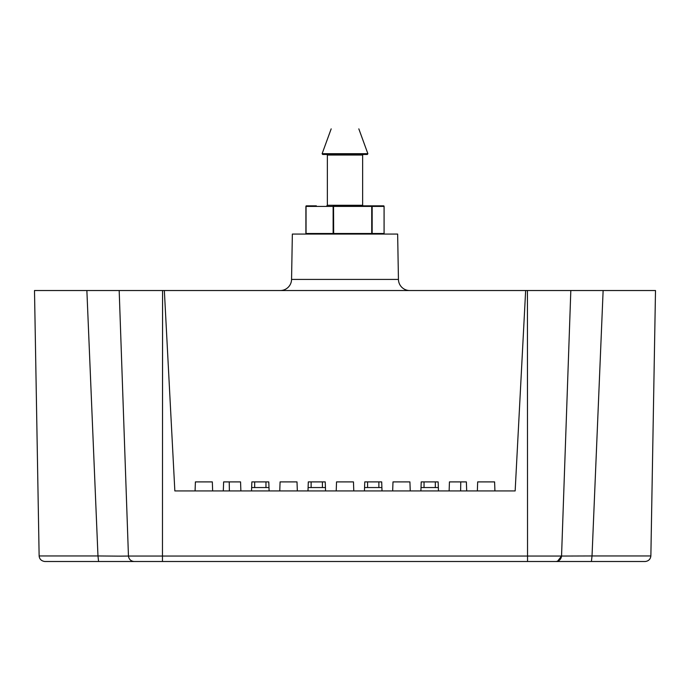 <?xml version="1.0" encoding="UTF-8"?>
<svg xmlns="http://www.w3.org/2000/svg" width="690" height="690" viewBox="0 0 690 690"><rect width="100%" height="100%" fill="white"/><g stroke="black" fill="none" stroke-linecap="round" stroke-linejoin="round"><path stroke-width="1.03" d="M119.18 290.524L128.452 556.054C128.944 559.314 130.824 561.134 134.093 561.505L44.781 561.505L98.584 561.505L97.971 555.959L39.132 555.959L34.5 290.524L119.18 290.524L86.871 290.524L97.971 555.959L119.422 556.131L128.452 556.054L119.18 290.524L525.651 290.524L515.154 490.935L525.651 290.524L409.731 290.524A11.29 11.29 0 0 1 398.44 279.424L397.647 234.065L292.353 234.065L291.56 279.424A11.29 11.29 0 0 1 280.269 290.524L184.083 290.524M545.316 556.045L527.548 556.054L527.539 561.505L555.907 561.505C559.176 561.134 561.056 559.314 561.548 556.054L570.82 290.524L603.129 290.524L525.651 290.524M460.765 481.905L460.627 490.935M229.373 490.935L229.235 481.905M655.5 290.524L603.129 290.524L592.029 555.959L650.868 555.959L655.5 290.524M251.85 481.905L254.67 481.905L251.85 481.905L251.531 490.935L240.87 490.935L240.56 481.905L223.62 481.905L223.31 490.935L212.649 490.935L212.33 481.905L195.399 481.905L195.08 490.935L174.846 490.935L164.349 290.524L174.846 490.935L515.154 490.935L494.92 490.935L494.601 481.905L477.67 481.905L477.351 490.935L466.69 490.935L466.38 481.905L449.44 481.905L449.13 490.935L438.469 490.935L438.15 481.905L424.04 481.905L424.04 487.545L438.348 487.545M527.427 290.524L527.539 556.054L561.548 556.054L570.82 290.524M557.589 561.212L561.548 556.054L592.029 555.959L591.416 561.505L645.219 561.505L555.907 561.505M527.539 556.054L128.452 556.054C128.944 559.314 130.824 561.134 134.093 561.505L162.461 561.505L162.573 290.524M134.093 561.505L527.539 561.505M203.861 561.505L232.09 561.505M251.652 487.545L265.961 487.545L265.961 481.905L268.789 481.905L269.1 490.935L279.761 490.935L280.08 481.905L297.011 481.905L297.33 490.935L307.99 490.935L308.301 481.905L311.13 481.905L311.13 487.545L325.439 487.545M322.42 487.545L322.42 481.905L325.24 481.905L325.559 490.935L336.22 490.935L336.53 481.905L353.47 481.905L353.78 490.935L364.441 490.935L364.76 481.905L367.58 481.905L367.58 487.545L381.889 487.545M378.87 487.545L378.87 481.905L381.699 481.905L382.01 490.935L392.67 490.935L392.99 481.905L409.92 481.905L410.24 490.935L420.9 490.935L421.211 481.905L424.04 481.905L421.211 481.905M268.789 481.905L254.67 481.905L254.67 487.545M265.961 487.545L268.979 487.545M308.301 481.905L325.24 481.905M308.111 487.545L311.13 487.545M364.76 481.905L381.699 481.905M364.562 487.545L367.58 487.545M435.33 487.545L435.33 481.905L438.15 481.905M421.021 487.545L424.04 487.545M305.912 233.505A0.561 0.543 -90 0 0 306.464 234.065L306.049 233.505L333.132 233.505L333.132 206.405L306.049 206.405L306.049 233.505L305.912 206.405A0.561 0.543 -90 0 1 306.464 205.836L316.348 205.836M328.914 154.465L322.661 154.465L322.127 153.706L367.873 153.706L367.339 154.465L328.914 154.465M363.207 154.465L362.638 155.034L327.362 155.034L326.793 154.465L358.11 154.465M333.537 205.836L333.667 233.505L371.738 233.505L371.738 206.405L333.132 206.405L333.537 205.836L383.528 205.836L358.11 205.836M291.56 279.424L398.44 279.424M327.362 155.034L327.362 205.275L362.638 205.275L363.207 205.836M372.16 206.405L372.16 233.505L384.071 233.505L384.071 206.405L372.16 206.405A0.561 0.543 -90 0 0 371.617 205.836L372.16 206.405M306.464 234.065A0.561 0.561 0 0 1 305.894 233.505L305.894 206.405A0.561 0.561 0 0 1 306.464 205.836L305.912 206.405M333.132 233.505L333.537 234.065L333.667 233.505L333.132 233.505M384.071 233.505A0.561 0.543 -90 0 1 383.528 234.065A0.561 0.561 0 0 0 384.097 233.505L384.097 206.405A0.561 0.561 0 0 0 383.528 205.836A0.561 0.543 90 0 1 384.071 206.405L384.071 206.405M371.738 233.505L371.617 234.065A0.561 0.543 90 0 0 372.16 233.505L371.738 233.505M650.868 555.959C650.428 559.254 648.548 561.108 645.219 561.505M39.132 555.959C39.468 559.141 41.348 560.987 44.781 561.505M358.826 128.866L367.873 153.706M362.638 155.034L362.638 205.275M331.174 128.866L322.127 153.706M327.362 205.275L326.793 205.836"/></g></svg>
